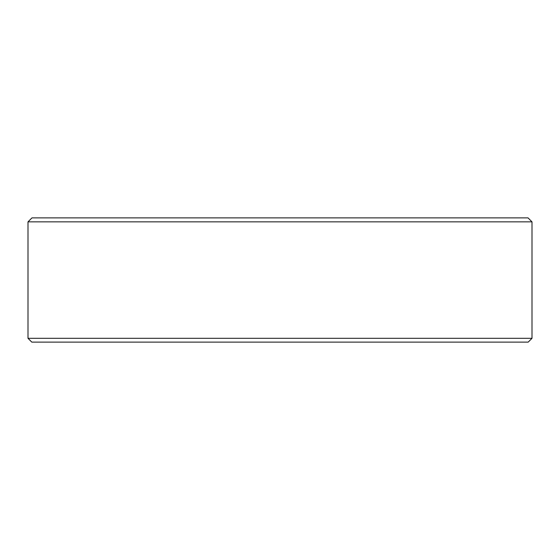 <?xml version="1.0" encoding="UTF-8"?>
<svg xmlns="http://www.w3.org/2000/svg" width="560" height="560" viewBox="0 0 560 560"><rect width="100%" height="100%" fill="white"/><g stroke="black" fill="none" stroke-linecap="round" stroke-linejoin="round"><path stroke-width="0.84" d="M528.192 342.118L31.808 342.118L28 338.31L532 338.31L528.192 342.118M28 221.851L31.969 217.882L528.031 217.882L532 221.851L28 221.851L28 338.31M532 221.851L532 338.31"/></g></svg>
